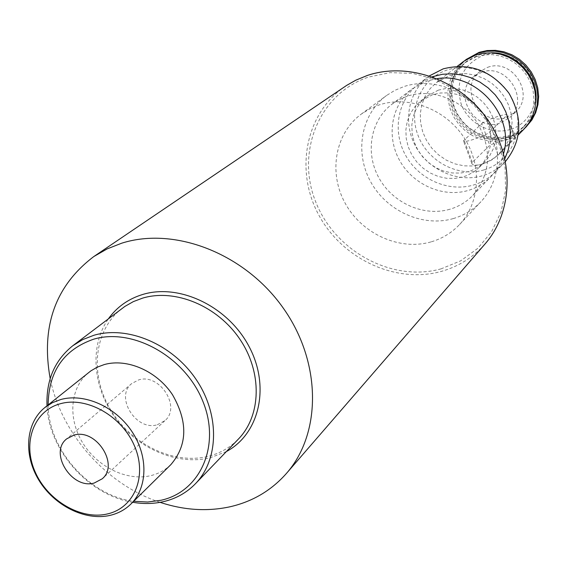 <?xml version="1.0" encoding="UTF-8"?>
<svg xmlns="http://www.w3.org/2000/svg" width="567" height="567" viewBox="0 0 567 567"><rect width="100%" height="100%" fill="white"/><g stroke="black" fill="none" stroke-linecap="round" stroke-linejoin="round"><path stroke-width="0.43" stroke-dasharray="2.83 2.13" d="M484.076 169.873C458.278 177.755 427.653 161.538 417.957 135.201C407.893 108.992 421.217 78.381 447.193 69.996C473.013 61.208 505.069 77.573 514.73 104.81C524.773 131.934 510.017 162.396 484.076 169.873M429.46 75.843L428.503 76.552C407.928 92.038 402.556 122.833 415.689 146.463C428.645 170.185 457.959 183.113 482.708 175.671C491.199 173.098 498.521 168.647 504.68 162.325L505.502 161.453M432.21 76.779L418.382 84.207C397.531 99.912 392.137 131.175 405.511 155.188C418.708 179.3 448.483 192.482 473.594 184.977C482.212 182.383 489.64 177.882 495.884 171.468L504.892 158.611M482.014 164.295L473.133 165.989L463.983 165.847L454.94 163.877L446.349 160.163L438.546 154.869L431.834 148.193L426.476 140.396L422.677 131.792L420.594 122.699L420.31 113.485L421.848 104.505L425.165 96.114L430.126 88.665L436.547 82.449L449.291 75.687L457.753 73.83L466.542 73.667L475.33 75.213L483.786 78.409L491.596 83.151L498.457 89.253L504.127 96.496L508.372 104.611L511.051 113.28L512.065 122.181L511.377 130.984L509.024 139.354L505.105 147.002L498.705 154.678L491.582 160.071L482.014 164.295C475.819 165.692 472.417 165.394 471.815 163.409L472.332 162.346L489.76 145.315C492.921 143.614 498.464 141.835 506.374 139.971L515.141 137.079L497.911 154.607C495.14 157.803 489.838 161.035 482.014 164.295M523.894 129.219L516.013 135.421L508.209 139.064L498.315 141.176L489.555 141.084L480.894 139.241L472.672 135.726L465.216 130.694L458.809 124.329L453.706 116.894L450.106 108.666L448.157 99.969L447.93 91.145L449.447 82.548L452.664 74.504L457.456 67.353L463.643 61.378M491.306 52.795L478.732 54.822L466.924 61.123L461.028 66.849L456.456 73.696L453.394 81.386L451.956 89.607L452.183 98.041L454.061 106.348L457.512 114.208L462.396 121.31L468.519 127.384L475.649 132.182L483.509 135.527L491.787 137.278L500.165 137.363L509.613 135.336L517.033 131.877L524.532 125.987C530.762 119.609 534.475 111.869 535.687 102.762M476.507 56.572L464.656 62.894L458.738 68.635L454.16 75.51L451.091 83.229L449.652 91.485L449.879 99.948L451.764 108.283L455.23 116.171L460.135 123.308L466.287 129.404L473.445 134.223L481.333 137.59L489.647 139.347L498.053 139.432L506.225 137.831L510.102 136.42L517.281 132.437L522.512 128.029L527.459 121.912L531.109 114.881L533.32 107.177L534.001 99.083L533.115 90.911L530.705 82.952L526.835 75.517L521.668 68.876L515.382 63.291L508.223 58.961L500.463 56.048L492.39 54.659L484.303 54.836L476.507 56.572M464.791 60.52L458.909 66.601L454.408 73.795L451.46 81.804L450.177 90.323L450.588 99.005L452.679 107.532L456.364 115.576L461.488 122.819L467.867 129.007L475.252 133.883L483.368 137.271L491.901 139.028L500.526 139.085L510.187 137.023L518.585 133.039L524.886 128.177M466.91 58.84L460.758 64.78L455.981 71.896L452.785 79.89L451.268 88.452L451.481 97.226L453.423 105.873L457.002 114.052L462.07 121.444L468.441 127.773L475.855 132.777L484.027 136.264L492.638 138.086L501.356 138.178L511.2 136.073L520.18 131.686L526.807 126.271M510.364 129.439C491.114 135.492 468.243 123.549 461.141 103.917C455.152 81.081 462.544 64.879 483.318 55.318C502.575 48.762 526.24 60.782 533.32 80.911C540.691 100.947 529.713 123.684 510.364 129.439M487.691 67.317C512.483 57.784 535.567 94.781 515.637 111.947L506.04 117.596C480.327 127.008 457.916 87.92 479.824 71.619L487.691 67.317M481.752 72.222C506.785 62.604 530.138 100.026 510.017 117.341L500.335 123.039C474.366 132.522 451.693 93.002 473.799 76.559L481.752 72.222M438.397 90.11L426.476 96.461L420.65 102.18L416.157 109.027L413.187 116.717L411.833 124.953L412.145 133.401L414.101 141.736L417.624 149.624L422.578 156.768L428.751 162.885L435.924 167.733L443.812 171.135L452.105 172.942L460.482 173.084L468.611 171.539L472.431 170.171L479.512 166.294L484.672 161.978L489.597 155.918L493.233 148.915L495.416 141.226L496.068 133.139L495.154 124.946L492.709 116.958L488.811 109.474L483.608 102.783L477.301 97.134L470.121 92.74L462.346 89.763L454.259 88.31L446.179 88.431L438.397 90.11M432.642 94.682L420.622 101.075L414.746 106.844L410.224 113.747L407.234 121.508L405.88 129.815L406.206 138.341L408.19 146.747L411.748 154.713L416.752 161.921L422.989 168.101L430.225 173.006L438.185 176.443L446.555 178.279L455.003 178.428L463.204 176.876L467.059 175.501L474.196 171.595L479.398 167.251L484.367 161.134L488.017 154.075L490.221 146.321L490.866 138.157L489.938 129.886L487.464 121.82L483.523 114.272L478.264 107.51L471.893 101.805L464.649 97.361L456.796 94.349L448.646 92.875L440.488 92.988L432.642 94.682M122.252 308.306C94.179 329.477 89.359 373.625 109.963 408.679C130.332 443.848 172.914 464.961 207.813 456.442C219.79 453.494 229.982 447.703 238.395 439.078M226.403 451.545L210.059 457.824C177.372 465.72 137.852 448.788 115.271 417.922C92.627 387.112 89.388 345.572 108.453 318.746M48.131 404.923C48.323 449.532 89.43 495.82 133.706 501.271M132.692 502.27C88.778 495.402 48.656 450.226 47.018 405.816M441.112 268.843C392.095 282.593 334.551 251.089 315.486 201.285C295.74 151.708 319.264 93.349 368.635 77.041L390.146 72.633L412.641 73.37L434.932 79.274L455.833 90.082L474.189 105.249L489.009 123.953L499.499 145.195L505.105 167.804L505.573 190.569L500.944 212.285L491.532 231.839L477.889 248.261L460.78 260.785L441.112 268.843M345.253 86.333C305.719 113.024 294.72 169.795 318.278 214.078C341.483 258.545 395.327 284.18 441.232 271.437C458.597 266.554 473.239 257.354 485.146 243.838M157.3 424.768L164.898 420.671C181.468 407.12 159.575 372.994 138.66 379.911L131.849 383.462C114.491 396.652 136.002 431.437 157.3 424.768M430.941 241.925C399.338 250.99 361.838 233.824 345.168 203.227C328.272 172.758 334.955 133.408 361.342 114.059L369.847 108.8L379.167 104.923C408.417 95.249 444.946 108.85 463.586 136.916C482.382 164.891 480.292 202.625 459.511 224.582C451.587 232.924 442.062 238.707 430.941 241.925M453.302 218.571C422.734 227.48 386.545 211.073 370.563 181.596C354.361 152.232 361.016 114.215 386.602 95.462L394.845 90.351L403.867 86.588C432.16 77.147 467.35 90.132 485.232 117.114C503.255 144.004 501.108 180.405 480.958 201.696C473.275 209.783 464.054 215.41 453.302 218.571M160.1 502.348C106.568 484.877 61.208 433.805 50.179 378.586M170.887 464.6C165.302 470.043 158.611 473.714 150.808 475.628C126.802 481.461 97.035 466.825 82.378 442.338C67.565 417.929 70.159 387.261 88.934 372.335M449.815 209.266C423.755 216.941 392.782 203.085 378.962 177.96C364.957 152.934 370.386 120.452 391.974 104.193L399.338 99.537L407.446 96.135C431.834 88.076 462.07 99.416 477.286 122.706C492.305 149.461 490.845 173.672 472.921 195.332C466.457 201.972 458.753 206.615 449.815 209.266M503.609 153.537C501.256 162.531 496.961 170.291 490.724 176.833C484.431 183.297 476.939 187.833 468.243 190.441C442.919 197.989 412.875 184.651 399.537 160.312C386.021 136.073 391.421 104.534 412.443 88.7L427.497 80.84L437.1 78.657M481.78 123.62C485.26 120.027 507.933 112.422 507.132 115.129L489.626 132.061C486.082 135.867 462.431 143.77 463.452 140.822L481.78 123.62L489.76 145.315M497.911 154.607L489.626 132.061M472.332 162.346L464.04 139.964M514.623 137.724L506.65 115.866M418.382 84.207L428.503 76.552M436.547 82.449L457.356 66.268M466.924 61.123L464.656 62.894M510.017 117.341L515.637 111.947M426.476 96.461L420.622 101.075M164.898 420.671L102.237 478.789M361.342 114.059L386.602 95.462M391.974 104.193L412.443 88.7M472.921 195.332L490.724 176.833M459.511 224.582L480.958 201.696M131.849 383.462L66.743 438.823M484.672 161.978L479.398 167.251M473.799 76.559L479.824 71.619M524.532 125.987L522.512 128.029M471.815 163.409L463.452 140.822M515.141 137.079L507.132 115.129M499.775 153.636L518.302 134.882M495.884 171.468L504.68 162.325"/><path stroke-width="0.85" d="M505.502 161.453C521.973 140.651 523.093 117.844 508.854 93.045C491.27 70.351 469.391 62.285 443.217 68.848L429.46 75.843M504.892 158.611L508.273 149.858L510.087 140.524L510.279 130.878L508.826 121.203L505.764 111.784L501.185 102.91L495.225 94.845L488.052 87.821L479.888 82.059L470.979 77.729L461.581 74.943L451.984 73.788L442.466 74.277L432.21 76.779M457.356 66.268L463.643 61.378L475.883 54.864L483.998 53.057L492.411 52.866L500.817 54.304L508.897 57.324L516.353 61.824L522.902 67.636L528.295 74.539L532.328 82.272L534.858 90.557L535.787 99.062L535.092 107.489L532.81 115.512L529.025 122.841L523.894 129.219L518.302 134.882M524.886 128.177L531.031 120.821L534.801 113.513L537.077 105.519L537.771 97.127L536.85 88.65L534.334 80.408L530.315 72.696L524.95 65.822L518.429 60.038L511.002 55.559L502.95 52.554L494.573 51.122L486.195 51.314L478.109 53.121L464.791 60.52M525.914 127.171L531.917 119.928L535.68 112.635L537.955 104.654L538.65 96.277L537.729 87.814L535.22 79.578L531.208 71.889L525.85 65.028L519.344 59.251L511.93 54.779L503.893 51.781L495.53 50.35L487.159 50.548L479.094 52.348L465.911 59.62M195.36 483.807L238.395 439.078C261.316 415.547 262.415 372.441 239.876 339.229C217.508 305.925 175.26 288.362 142.678 298.093L133.38 301.601L124.882 306.421L72.753 345.764L82.768 339.569L93.966 335.246C127.894 325.33 172.269 344.126 195.984 379.259C219.883 414.293 219.103 459.447 195.36 483.807C186.642 492.737 176.046 498.677 163.572 501.632C153.671 503.893 143.38 504.106 132.692 502.27M108.453 318.746C116.986 306.91 128.461 298.802 142.87 294.422C179.852 283.195 228.43 306.747 249.232 346.869C270.416 386.843 259.367 433.946 226.403 451.545M133.706 501.271L147.668 502.029L161.113 500.25C200.562 491.582 221.095 445.265 202.738 401.039C184.97 356.664 132.813 327.499 93.704 339.179C63.809 349.563 48.62 371.477 48.131 404.923M47.018 405.816C46.076 380.337 54.652 360.321 72.753 345.764M286.434 473.431L485.146 243.838C513.199 211.782 514.786 158.342 487.351 119.169C460.106 79.883 408.268 61.534 367.175 75.517L355.793 80.202L346.699 85.369L93.81 256.546L107.191 248.878L121.792 243.165C174.742 226.353 244.689 253.492 283.004 307.739C321.588 361.831 321.893 433.075 286.434 473.431C271.402 490.455 252.641 501.561 230.174 506.749C207.373 511.717 184.013 510.25 160.1 502.348M60.527 403.69C33.779 410.714 22.248 442.558 34.956 471.461C47.274 500.455 80.783 520.293 107.397 513.943C134.181 508.032 147.463 476.493 134.698 446.484C122.344 416.369 87.084 396.227 60.527 403.69M110.09 515.368C85.241 521.193 54.269 505.707 38.84 480.143C23.261 454.656 25.65 422.819 44.97 407.453L52.412 402.69L60.853 399.487C84.561 392.952 115.491 406.716 131.898 431.501C148.441 456.208 147.718 487.641 130.821 504.113C125.08 509.712 118.163 513.461 110.09 515.368M94.25 483.02L102.237 478.789C119.594 464.642 95.936 428.085 73.901 435.151L66.743 438.823C48.585 452.586 71.825 489.782 94.25 483.02M50.179 378.586C40.845 326.372 55.389 285.69 93.81 256.546M44.97 407.453L90.89 370.861L97.269 367.154L104.321 364.553C127.235 358.089 156.91 371.066 172.51 394.752C188.038 421.834 187.5 445.116 170.887 464.6L130.821 504.113M437.1 78.657C476.067 71.853 514.956 115.64 503.609 153.537M535.687 102.762C539.479 77.799 516.544 51.973 491.306 52.795"/></g></svg>
